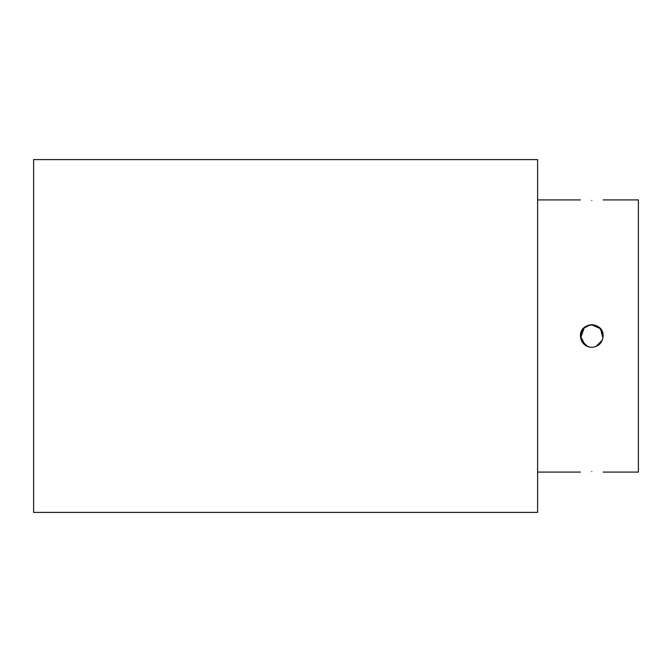 <?xml version="1.0" encoding="UTF-8"?>
<svg xmlns="http://www.w3.org/2000/svg" width="672" height="672" viewBox="0 0 672 672"><rect width="100%" height="100%" fill="white"/><g stroke="black" fill="none" stroke-linecap="round" stroke-linejoin="round"><path stroke-width="1.01" d="M603.12 472.08L638.4 472.08L638.4 199.92L603.12 199.92M537.6 336L537.6 159.6L33.6 159.6L33.6 512.4L537.6 512.4L537.6 336M591.78 347.34C598.668 346.668 602.448 342.888 603.12 336C602.448 342.888 598.668 346.668 591.78 347.34C584.892 346.668 581.112 342.888 580.44 336C581.112 329.112 584.892 325.332 591.78 324.66C598.668 325.332 602.448 329.112 603.12 336C603.817 321.367 579.743 321.367 580.44 336L585.211 345.24M591.78 200.39C577.156 199.878 577.156 199.878 591.78 200.39C606.404 199.878 606.404 199.878 591.78 200.39M591.78 471.61C606.404 472.122 606.404 472.122 591.78 471.61C577.156 472.122 577.156 472.122 591.78 471.61M602.935 337.999L600.466 328.717L591.394 324.668M584.363 327.424L580.616 337.999M581.381 340.528L587.63 346.55L586.194 345.87M595.93 346.55L602.364 340.074M586.152 345.845L590.344 347.248M581.305 340.343L580.44 336.143M580.44 336L583.33 328.44L590.503 324.736M591.746 324.66L597.341 326.122M599.794 327.97L603.086 335.135M537.6 472.08L580.44 472.08M537.6 199.92L580.44 199.92"/></g></svg>
